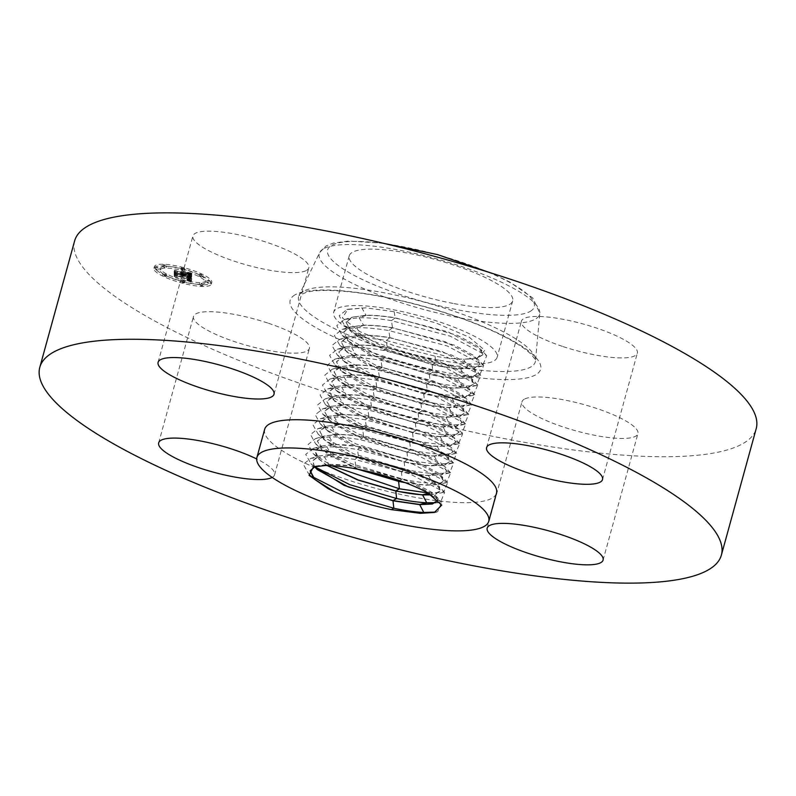 <?xml version="1.0" encoding="UTF-8"?>
<svg xmlns="http://www.w3.org/2000/svg" width="796" height="796" viewBox="0 0 796 796"><rect width="100%" height="100%" fill="white"/><g stroke="black" fill="none" stroke-linecap="round" stroke-linejoin="round"><path stroke-width="0.6" stroke-dasharray="3.98 2.98" d="M438.596 360.051A84.764 19.353 15.4 0 1 333.683 312.291A84.764 19.353 15.4 0 1 392.219 309.554A84.764 19.353 15.4 0 1 497.132 357.314A84.764 19.353 15.4 0 1 438.596 360.051M476.943 358.21L484.854 350.369L469.242 337.196L435.502 322.778L394.209 311.733L365.961 307.833L348.011 309.236L342.33 317.873L359.782 331.584L394.537 345.912L435.034 356.17C446.158 358.14 455.68 359.115 463.63 359.095L464.337 359.095A70.426 16.079 -164.6 0 0 469.66 358.956L476.943 358.21L483.003 354.509L477.262 346.011L457.372 335.345L395.095 317.783C384 315.982 374.309 315.136 366.031 315.266L351.951 317.196L346.061 322.101L350.907 331.365L383.98 349.812L432.168 364.518C443.143 366.837 452.675 368.19 460.735 368.578L473.958 367.911L479.978 364.24L474.277 355.782L454.466 345.165L392.478 327.693C381.433 325.902 371.792 325.066 363.543 325.196L349.534 327.116L343.663 332.002L348.499 341.225L381.413 359.603L429.372 374.239C440.248 376.548 449.73 377.891 457.809 378.289L470.973 377.622L476.963 373.971L471.282 365.563L451.561 354.996L389.861 337.613C378.866 335.832 369.274 335.007 361.066 335.126L347.116 337.046L341.275 341.912L346.091 351.096L378.856 369.384L426.576 383.961C437.432 386.259 446.874 387.602 454.874 387.99L467.988 387.334L473.938 383.702L468.287 375.334L448.665 364.827L387.254 347.524C376.249 345.753 366.697 344.927 358.588 345.066L344.698 346.966L338.887 351.812L345.762 346.807L358.538 345.255C366.667 345.116 376.219 345.942 387.194 347.713L439.432 361.394L471.66 378.528L473.879 383.891L468.227 387.453L454.824 388.179C446.835 387.791 437.402 386.448 426.527 384.15L366.19 363.981L346.847 352.011L341.235 342.101L348.18 336.887L361.016 335.325C369.165 335.186 378.757 336.012 389.811 337.803L442.277 351.543L474.675 368.767L476.904 374.16L471.222 377.742L457.75 378.478C449.71 378.08 440.228 376.737 429.323 374.428L368.697 354.17L349.265 342.151L343.623 332.191L350.598 326.957L363.503 325.385C371.702 325.256 381.344 326.091 392.428 327.882L445.133 341.693L477.68 358.996L479.918 364.429L474.207 368.031L460.685 368.767C452.635 368.379 443.113 367.026 432.109 364.707L371.205 344.36L351.683 332.29L346.011 322.29L353.016 317.037L365.981 315.455C374.229 315.325 383.911 316.161 395.045 317.972L447.989 331.852L480.685 349.235L482.943 354.698L477.411 358.27L464.337 359.095M477.55 358.081L469.66 358.956M454.138 303.624A84.764 19.353 -164.6 0 0 512.674 300.888A84.764 19.353 -164.6 0 0 407.761 253.128A84.764 19.353 -164.6 0 0 349.225 255.864A84.764 19.353 -164.6 0 0 454.138 303.624M365.961 307.833L346.937 309.545L339.166 315.753L344.578 325.484L381.662 346.081L435.72 362.439C447.989 364.996 458.665 366.488 467.72 366.896L482.406 366.11L486.734 355.683L450.228 336.171L391.453 320.629C379.055 318.589 368.269 317.624 359.086 317.743L344.519 319.475L336.768 325.654L342.171 335.355L379.105 355.872L432.925 372.16C445.143 374.707 455.77 376.19 464.794 376.598L479.421 375.821L483.729 365.444L447.372 346.021L388.836 330.539C376.488 328.509 365.742 327.554 356.598 327.673L342.111 329.395L334.38 335.554L339.763 345.225L376.538 365.653L430.129 381.881C442.307 384.418 452.884 385.901 461.869 386.309L476.436 385.533L480.714 375.205L444.526 355.862L386.219 340.459C373.931 338.439 363.225 337.484 354.12 337.603L339.693 339.325L331.992 345.454L337.355 355.096L373.971 375.443L427.333 391.602C439.462 394.129 449.989 395.602 458.934 396.01L473.451 395.244L477.709 384.965L441.671 365.712L383.602 350.369C371.364 348.359 360.707 347.414 351.643 347.534L337.275 349.245L329.604 355.364L334.947 364.966L371.414 385.224L424.537 401.323C436.616 403.841 447.103 405.313 456.009 405.711L470.466 404.955L474.705 394.726L438.815 375.563L380.986 360.29C368.797 358.29 358.19 357.344 349.155 357.464L334.857 359.175L327.216 365.264L332.539 374.836L368.846 395.015L421.751 411.044C433.77 413.552 444.208 415.014 453.083 415.422L467.481 414.666L471.7 404.487L435.959 385.413L378.379 370.21C366.24 368.21 355.673 367.274 346.678 367.394L332.439 369.095L324.828 375.165L330.131 384.697L366.289 404.796L418.955 420.766C430.925 423.263 441.322 424.726 450.158 425.124L464.496 424.368L468.695 414.248L433.104 395.254L375.762 380.12C363.673 378.14 353.155 377.204 344.2 377.324L330.022 379.025L322.44 385.065L327.723 394.567L363.722 414.587L416.159 430.487C428.079 432.974 438.437 434.427 447.223 434.835L461.511 434.079L465.69 424.019L430.248 405.104L373.145 390.04C361.115 388.06 350.638 387.135 341.713 387.254L327.614 388.945L320.052 394.975L325.315 404.438L361.165 424.368L413.363 440.208C425.233 442.685 435.541 444.138 444.297 444.536L458.526 443.79L462.675 433.78L427.402 414.955L370.528 399.95C358.548 397.99 348.111 397.065 339.235 397.184L325.196 398.866L317.664 404.875L322.907 414.308L358.598 434.158L410.567 449.919C422.387 452.397 432.656 453.839 441.372 454.247L455.541 453.501L459.67 443.541L424.547 424.795L367.911 409.87C355.981 407.92 345.593 406.995 336.758 407.114L322.778 408.796L315.276 414.776L320.499 424.178L356.041 443.939L407.781 459.64C419.542 462.118 429.76 463.551 438.437 463.949L452.556 463.212L456.665 453.302L421.691 434.646L365.304 419.781C353.424 417.84 343.076 416.925 334.27 417.044L320.36 418.716L312.888 424.686L318.092 434.049L353.474 453.73L404.985 469.361C416.696 471.829 426.875 473.252 435.512 473.65L449.571 472.923L453.66 463.063L418.835 444.496L362.687 429.701C350.857 427.77 340.559 426.855 331.793 426.984L317.942 428.646L310.5 434.586L315.684 443.909L350.907 463.511L402.189 479.083C413.85 481.54 423.979 482.963 432.586 483.361L446.586 482.635L450.655 472.824L415.98 454.337L360.071 439.611C348.29 437.691 338.041 436.785 329.315 436.914L315.534 438.566L308.112 444.486L313.276 453.78L331.554 465.7M358.608 469.361L322.012 449.79L317.385 440.954L322.957 436.288L336.26 434.437C344.061 434.308 353.215 435.084 363.712 436.765L422.537 453.262L441.342 463.302L446.765 471.282L441.123 474.724L428.527 475.341C420.855 474.963 411.83 473.66 401.433 471.451L355.792 457.461L324.42 439.919L319.773 431.044L325.375 426.367L338.748 424.507C346.578 424.377 355.772 425.154 366.329 426.855L425.442 443.442L444.337 453.521L449.79 461.551L444.108 465.013L431.452 465.64C423.79 465.262 414.716 463.959 404.229 461.73L358.349 447.68L326.828 430.049L322.161 421.144L327.793 416.437L341.225 414.577C349.106 414.447 358.349 415.233 368.946 416.935L428.348 433.611L447.332 443.75L452.805 451.82L447.093 455.302L434.377 455.929C426.666 455.551 417.542 454.237 407.025 452.009L360.916 437.89L329.236 420.179L324.559 411.243L330.211 406.517L343.703 404.647C351.593 404.507 360.877 405.303 371.563 407.015L431.243 423.78L450.317 433.979L455.819 442.088L450.078 445.591L437.312 446.228C429.502 445.84 420.338 444.526 409.811 442.287L363.474 428.099L331.643 410.308L326.947 401.333L332.619 396.587L346.18 394.716C354.14 394.587 363.464 395.383 374.18 397.105L434.148 413.96L453.312 424.198L458.844 432.357L453.063 435.89L440.238 436.516C432.417 436.128 423.203 434.815 412.607 432.566L366.041 418.318L334.051 400.448L329.335 391.433L335.036 386.667L348.668 384.786C356.598 384.647 365.971 385.443 376.787 387.184L437.054 404.129L456.307 414.427L461.859 422.626L456.048 426.178L443.163 426.815C435.322 426.427 426.069 425.104 415.403 422.845L368.608 408.527L336.459 390.577L331.723 381.523L337.454 376.747L351.145 374.856C359.145 374.717 368.568 375.523 379.403 377.274L439.959 394.309L459.302 404.657L464.884 412.895L459.033 416.467L446.098 417.114C438.198 416.726 428.895 415.393 418.199 413.124L371.165 398.746L338.867 380.707L334.111 371.623L339.872 366.817L353.623 364.926C361.673 364.787 371.135 365.603 382.02 367.354L442.855 384.478L462.297 394.886L467.899 403.164L462.018 406.756L449.024 407.403C441.074 407.015 431.73 405.681 420.994 403.403L373.732 388.955L341.275 370.837L336.499 361.712L342.28 356.897L356.111 354.996C364.2 354.857 373.712 355.673 384.637 357.444L445.76 374.647L465.292 385.105L470.924 393.433L465.003 397.045L451.949 397.702C443.989 397.313 434.606 395.97 423.78 393.682L376.289 379.175L343.683 360.966L338.887 351.812M412.557 432.745L353.653 413.025L334.768 401.313L329.285 391.622L336.101 386.508L348.608 384.975C356.598 384.846 365.971 385.642 376.737 387.373L428.009 400.776L459.64 417.572L461.809 422.815L456.257 426.298L443.113 427.004C435.253 426.616 425.999 425.293 415.353 423.034L356.16 403.214L337.186 391.453L331.673 381.712L338.519 376.588L351.096 375.045C359.066 374.906 368.478 375.712 379.354 377.463L430.865 390.935L462.645 407.811L464.824 413.084L459.252 416.587L446.039 417.293C438.168 416.915 428.865 415.582 418.149 413.313L358.668 393.403L339.603 381.592L334.061 371.812L340.937 366.657L353.573 365.115C361.613 364.976 371.075 365.792 381.971 367.543L433.72 381.085L465.65 398.05L467.839 403.353L462.247 406.875L448.974 407.592C441.034 407.204 431.691 405.87 420.945 403.592L361.175 383.592L342.011 371.732L336.459 361.911L343.355 356.737L356.051 355.185C364.14 355.046 373.652 355.862 384.587 357.633L436.576 371.235L468.655 388.289L470.864 393.622L465.232 397.164L451.899 397.881C443.909 397.493 434.517 396.149 423.731 393.871L363.682 373.782L344.429 361.872L338.847 352.001M357.494 469.142L327.186 454.098L317.345 441.143L324.022 436.128L336.21 434.626C344.011 434.497 353.165 435.273 363.663 436.954L413.741 450.019L444.606 466.376L446.705 471.471L441.302 474.864L428.477 475.53C420.815 475.142 411.781 473.849 401.383 471.63L343.613 452.257L325.106 440.765L319.733 431.243L326.44 426.208L338.688 424.696C346.519 424.566 355.712 425.343 366.269 427.034L416.597 440.168L447.611 456.615L449.73 461.74L444.287 465.153L431.402 465.819C423.701 465.441 414.626 464.138 404.179 461.909L346.121 442.447L327.514 430.905L322.121 421.333L328.857 416.278L341.166 414.766C349.036 414.636 358.28 415.422 368.886 417.124L419.442 430.318L450.616 446.855L452.745 452.009L447.282 455.441L434.327 456.118C426.626 455.74 417.502 454.426 406.975 452.198L348.628 432.636L329.932 421.034L324.509 411.433L331.275 406.358L343.653 404.836C351.573 404.706 360.857 405.492 371.503 407.204L422.298 420.477L453.62 437.094L455.77 442.277L450.277 445.73L437.263 446.417C429.502 446.029 420.338 444.715 409.771 442.476L351.135 422.825L332.35 411.174L326.897 401.522L333.683 396.428L346.131 394.906C354.061 394.766 363.384 395.562 374.12 397.294L425.154 410.627L456.635 427.333L458.785 432.546L453.272 436.019L440.188 436.705C432.347 436.317 423.134 434.994 412.557 432.755L413.363 440.208L409.811 442.287M327.494 465.541L319.604 459.66L314.997 450.854L320.539 446.218L333.783 444.367L361.105 446.685L419.641 463.093L438.347 473.073L443.75 481.013L438.138 484.436L425.591 485.053L404.358 482.326M327.146 465.541L317.415 457.61L314.957 451.043L321.604 446.058L333.723 444.556C341.454 444.417 350.558 445.193 361.046 446.874L410.885 459.859L441.601 476.147L443.69 481.202L438.307 484.575L425.552 485.232L405.393 482.714M428.268 492.993L443.601 492.346L447.65 482.585L413.124 464.187L357.454 449.531C345.733 447.621 335.524 446.715 326.828 446.845L313.117 448.496L305.714 454.387L310.868 463.65L314.599 466.745M314.559 466.685L312.609 460.765L318.131 456.138L331.305 454.297L358.489 456.596L416.736 472.923L435.352 482.844L440.725 490.744L435.153 494.147L431.044 494.704M314.41 466.745L312.559 460.954L319.196 455.979L331.245 454.496L358.439 456.785L408.03 469.71L438.596 485.908L440.666 490.933L431.293 494.873M435.541 502.724L440.616 502.047L444.636 492.346L410.268 474.038L354.837 459.441C343.166 457.541 333.007 456.655 324.35 456.775L310.699 458.416L303.326 464.297L308.46 473.52L312.201 476.615M310.201 470.774L315.714 466.068L328.818 464.237L355.882 466.516L413.83 482.744L432.357 492.625L437.681 500.565M315.186 466.426L328.768 464.426C336.33 464.267 345.345 465.033 355.812 466.705L405.174 479.56L435.581 495.669L437.77 499.798M264.68 429.273A120.236 27.452 -164.6 0 0 360.578 483.988A120.236 27.452 -164.6 0 0 492.097 498.147A120.236 27.452 -164.6 0 0 496.505 493.122M272.172 477.421A60.118 13.731 -164.6 0 0 274.59 474.784A60.118 13.731 -164.6 0 0 256.68 458.954M267.695 323.007A60.118 13.731 -164.6 0 0 193.488 316.46A60.118 13.731 -164.6 0 0 235.188 341.842A60.118 13.731 -164.6 0 0 309.405 348.389A60.118 13.731 -164.6 0 0 267.695 323.007M74.615 240.929A353.484 80.714 -164.6 0 0 356.548 401.801A353.484 80.714 -164.6 0 0 743.225 443.442A353.484 80.714 -164.6 0 0 756.2 428.676M306.619 270.361A60.118 13.731 -164.6 0 0 308.818 267.854A60.118 13.731 -164.6 0 0 260.879 240.491A60.118 13.731 -164.6 0 0 195.11 233.417A60.118 13.731 -164.6 0 0 192.911 235.924A60.118 13.731 -164.6 0 0 240.86 263.287A60.118 13.731 -164.6 0 0 306.619 270.361M563.12 346.598A60.118 13.731 -164.6 0 0 637.327 353.145A60.118 13.731 -164.6 0 0 595.627 327.763A60.118 13.731 -164.6 0 0 521.41 321.216A60.118 13.731 -164.6 0 0 563.12 346.598M524.196 399.244A60.118 13.731 -164.6 0 0 521.997 401.751A60.118 13.731 -164.6 0 0 569.936 429.114A60.118 13.731 -164.6 0 0 635.706 436.188A60.118 13.731 -164.6 0 0 637.904 433.681A60.118 13.731 -164.6 0 0 589.955 406.318A60.118 13.731 -164.6 0 0 524.196 399.244M435.969 512.067L437.631 511.758L441.631 502.107L427.551 492.575M183.17 281.545A29.76 6.796 -164.6 0 0 211.806 282.401A29.76 6.796 -164.6 0 0 183.07 267.446A29.76 6.796 -164.6 0 0 154.434 266.59A29.76 6.796 -164.6 0 0 183.17 281.545M182.602 269.138A29.76 6.796 15.4 0 1 211.338 284.092A29.76 6.796 15.4 0 1 182.702 283.237A29.76 6.796 15.4 0 1 153.966 268.282A29.76 6.796 15.4 0 1 182.602 269.138M182.692 281.744A23.442 5.353 15.4 0 1 160.046 269.963A23.442 5.353 15.4 0 1 182.612 270.63A23.442 5.353 15.4 0 1 205.259 282.411A23.442 5.353 15.4 0 1 182.692 281.744M208.353 283.286L206.612 282.381L208.343 282.431L210.084 283.336L208.353 283.286M182.612 270.312L180.871 269.406L184.344 270.361L182.612 270.312L183.08 268.62L184.811 268.67L181.339 267.715L183.08 268.62M200.791 276.879L199.05 275.973L200.791 276.023L202.532 276.928L200.791 276.879M156.961 269.944L155.22 269.038L156.951 269.088L158.693 269.993L156.961 269.944M164.454 267.446L162.712 266.541L166.185 267.496L164.454 267.446M182.692 282.063L184.433 282.968L180.961 282.013L182.692 282.063L183.16 280.371L181.428 280.311L184.901 281.277L183.16 280.371M200.851 284.928L202.592 285.834L200.861 285.784L199.119 284.878L200.851 284.928M164.513 275.496L166.255 276.401L164.513 276.351L162.772 275.446L164.513 275.496M183.08 268.939A23.442 5.353 -164.6 0 0 160.513 268.272A23.442 5.353 -164.6 0 0 183.16 280.043A23.442 5.353 -164.6 0 0 205.726 280.719A23.442 5.353 -164.6 0 0 183.08 268.939M191.717 276.729L187.916 276.182L190.602 277.963L175.608 273.744L175.618 275.147L189.587 278.341L187.587 278.729L190.523 278.59L190.184 279.296L187.717 278.928L191.617 280.381L191.717 276.729L191.149 282.073L187.259 280.62L189.717 280.988L190.065 280.282L187.12 280.421L189.12 280.033L175.15 276.839L175.14 275.436L190.135 279.655L187.448 277.874L191.249 278.421M190.921 276.321L187.259 275.824L190.921 276.321L190.632 278.142L186.791 277.515L190.463 278.023M188.97 276.64L189.577 277.486L174.573 273.098L174.931 274.839L174.921 273.356L189.936 277.665L189.597 276.918L188.97 276.64L188.503 278.331L189.378 278.839L188.951 280.53M191.717 276.441L191.697 273.247L187.926 272.769L190.324 273.884L190.662 275.137L184.791 273.615L189.975 274.769L188.682 273.157L189.637 274.61L184.781 273.346L186.901 272.938L181.637 271.575L183.727 272.63L183.727 273.336L175.767 270.879L175.777 272.391L191.717 276.441L191.249 278.132L175.309 274.083L175.299 272.57L183.269 275.028L183.259 274.331L181.17 273.267L186.433 274.63L184.314 275.038L189.169 276.302L188.473 274.948L189.508 276.461L184.324 275.307L190.204 276.829L189.856 275.575L187.458 274.461L191.229 274.938L191.249 278.132M190.921 272.809L187.08 272.371L191.139 272.919L190.672 274.62L186.622 274.063L190.463 274.501M186.463 272.6L181.03 271.197L186.652 272.73L186.184 274.421L180.752 273.018L185.995 274.292M182.672 272.172L182.672 272.799L174.553 270.152L174.911 272.103L174.891 270.411L183.01 272.968L182.672 272.172L182.204 273.864L182.543 274.66L174.433 272.103L174.443 273.794L174.085 271.844L182.204 274.491L182.204 273.864M190.095 275.605L189.627 277.297M184.791 274.232L184.324 275.923M184.752 274.312L184.284 276.003M184.672 274.371L184.204 276.063M184.572 274.421L184.105 276.113M184.433 274.461L183.966 276.152M184.274 274.481L183.806 276.172M184.075 274.491L183.617 276.182M183.856 274.481L183.388 276.172M183.607 274.461L183.14 276.152M183.319 274.421L182.861 276.122M183.01 274.371L182.543 276.073M182.811 274.302L182.344 275.993M182.99 274.302L182.523 276.003M183.15 274.302L182.692 275.993M183.299 274.292L182.831 275.993M183.418 274.282L182.951 275.973M183.528 274.262L183.06 275.953M183.607 274.232L183.14 275.923M183.677 274.192L183.209 275.894M183.727 274.152L183.259 275.844M183.757 274.113L183.289 275.804M183.757 274.053L183.299 275.744M183.757 274.003L183.289 275.695M183.737 273.953L183.269 275.645M183.15 273.804L182.682 275.496M183.14 273.854L182.672 275.545M183.11 273.904L182.652 275.595M183.07 273.953L182.612 275.645M183.02 273.983L182.553 275.675M182.951 274.013L182.483 275.705M182.861 274.043L182.393 275.734M182.752 274.053L182.284 275.744M182.632 274.063L182.165 275.754M182.493 274.073L182.035 275.764M182.344 274.063L181.876 275.764M182.085 273.943L181.617 275.635M182.214 273.943L181.757 275.635M182.344 273.933L181.876 275.625M182.453 273.923L181.986 275.615M182.543 273.914L182.075 275.605M182.622 273.894L182.155 275.585M182.692 273.864L182.224 275.555M182.742 273.834L182.274 275.525M182.801 273.715L182.344 275.406M177.409 272.312L176.941 274.003M175.777 272.391L175.309 274.083M175.767 270.879L175.299 272.57M177.399 271.695L176.931 273.386M183.727 273.336L183.269 275.028M183.727 272.63L183.259 274.331M181.637 271.575L181.17 273.267M186.901 272.938L186.433 274.63M184.781 272.879L184.314 274.58M184.781 273.346L184.314 275.038M189.637 274.61L189.169 276.302M189.657 274.54L189.189 276.232M189.677 274.471L189.209 276.162M189.687 274.411L189.219 276.103M189.697 274.351L189.229 276.043M189.697 274.292L189.229 275.983M189.687 274.222L189.229 275.913M189.687 274.152L189.219 275.844M189.677 274.083L189.209 275.774M189.657 274.023L189.189 275.715M189.637 273.963L189.169 275.655M189.617 273.904L189.149 275.595M189.587 273.844L189.12 275.535M189.557 273.794L189.09 275.486M189.488 273.695L189.02 275.386M189.388 273.595L188.921 275.287M189.259 273.496L188.791 275.187M189.1 273.386L188.632 275.078M188.901 273.277L188.433 274.968L188.941 273.257M188.682 273.157L188.214 274.849M189.159 273.366L188.692 275.058M189.358 273.476L188.901 275.167M189.538 273.585L189.07 275.277M189.687 273.695L189.219 275.386M189.806 273.804L189.339 275.496M189.896 273.923L189.428 275.615M189.965 274.043L189.498 275.734M190.005 274.162L189.538 275.854M190.015 274.292L189.557 275.983M190.005 274.54L189.538 276.232M189.995 274.61L189.528 276.302M189.975 274.769L189.508 276.461M184.781 273.426L184.324 275.118M184.791 273.615L184.324 275.307M190.662 275.137L190.204 276.829M190.652 275.018L190.184 276.719M190.642 274.72L190.174 276.411M190.652 274.55L190.184 276.242M190.642 274.451L190.174 276.152M190.632 274.361L190.164 276.053M190.602 274.282L190.135 275.973M190.562 274.192L190.105 275.884M190.523 274.113L190.055 275.804M190.463 274.033L189.995 275.724M190.403 273.953L189.936 275.655M190.324 273.884L189.856 275.575M190.234 273.814L189.766 275.506M190.144 273.744L189.677 275.436M190.025 273.675L189.557 275.366M189.896 273.605L189.428 275.297M189.727 273.525L189.269 275.217M189.547 273.436L189.08 275.127M189.339 273.336L188.871 275.028M189.1 273.237L188.632 274.928M188.841 273.127L188.383 274.819M188.562 273.018L188.095 274.71M188.254 272.899L187.796 274.59M187.926 272.769L187.458 274.461M189.11 272.958L188.642 274.65M189.309 272.988L188.841 274.68M189.488 273.018L189.02 274.71M189.657 273.038L189.189 274.729M189.946 273.078L189.478 274.769M190.194 273.108L189.727 274.799M190.463 273.137L190.005 274.829M190.612 273.157L190.154 274.849M190.771 273.167L190.304 274.859M190.941 273.187L190.473 274.879M191.697 273.247L191.229 274.938M191.617 280.381L191.149 282.073M191.189 280.222L190.722 281.913M190.771 280.063L190.304 281.754M190.363 279.903L189.896 281.595M189.965 279.754L189.498 281.446M189.567 279.605L189.1 281.306M189.179 279.466L188.722 281.167M188.801 279.336L188.344 281.028M188.433 279.207L187.965 280.898M188.075 279.078L187.607 280.769M187.717 278.928L187.259 280.62M188.025 278.998L187.558 280.69M188.314 279.068L187.846 280.759M188.582 279.127L188.115 280.819M188.831 279.177L188.363 280.869M189.06 279.217L188.592 280.908M189.279 279.247L188.811 280.938M189.468 279.277L189.01 280.968M189.647 279.296L189.179 280.988M189.806 279.306L189.339 280.998M189.946 279.306L189.488 280.998M190.075 279.306L189.607 280.998M190.642 277.625L189.717 280.988M190.284 279.267L189.816 280.968M190.373 279.247L189.906 280.938M190.443 279.207L189.975 280.898M190.503 279.167L190.035 280.859M190.542 279.107L190.085 280.799M190.582 279.048L190.115 280.739M190.602 278.988L190.135 280.68M190.602 278.908L190.135 280.6M190.602 278.849L190.135 280.54M190.592 278.789L190.125 280.481M190.572 278.729L190.115 280.421M190.552 278.66L190.085 280.351M190.523 278.59L190.065 280.282M189.916 278.461L189.448 280.152M189.926 278.65L189.458 280.341M189.926 278.719L189.458 280.411M189.906 278.779L189.438 280.471M189.876 278.829L189.408 280.52M189.836 278.879L189.368 280.57M189.786 278.918L189.319 280.61M189.717 278.948L189.259 280.64M189.647 278.968L189.179 280.67M189.557 278.988L189.09 280.68M189.846 277.147L188.99 280.69M189.229 278.998L188.761 280.699M189.09 278.988L188.622 280.69M188.921 278.978L188.463 280.67M188.751 278.948L188.284 280.64M188.553 278.918L188.085 280.61M188.334 278.879L187.876 280.57M188.105 278.839L187.637 280.53M187.856 278.789L187.388 280.481M187.587 278.729L187.12 280.421M187.309 278.66L186.841 280.351M187.309 278.58L186.841 280.272M187.558 278.64L187.09 280.331M187.786 278.69L187.319 280.381M188.005 278.739L187.538 280.431M188.204 278.779L187.737 280.471M188.393 278.809L187.926 280.5M188.722 278.859L188.254 280.55M188.98 278.879L188.523 280.58M189.189 278.879L188.722 280.57M189.349 278.859L188.891 280.55M189.478 278.809L189.01 280.5M189.518 278.769L189.05 280.461M189.557 278.729L189.09 280.421M189.577 278.68L189.11 280.371M189.597 278.63L189.13 280.321M189.597 278.57L189.13 280.262M189.587 278.341L189.12 280.033M177.09 275.098L176.622 276.789M175.618 275.147L175.15 276.839M175.608 273.744L175.14 275.436M176.981 274.461L176.513 276.152M190.602 277.963L190.135 279.655M190.612 277.904L190.154 279.605M190.632 277.854L190.164 279.545M190.642 277.804L190.174 279.495M190.642 277.754L190.174 279.446M190.642 277.695L190.184 279.386M190.622 277.565L190.154 279.257M190.592 277.496L190.125 279.187M190.552 277.426L190.095 279.117M190.503 277.366L190.035 279.058M190.443 277.297L189.975 278.988M190.373 277.237L189.906 278.928M190.294 277.177L189.826 278.869M190.194 277.108L189.727 278.799M190.095 277.048L189.627 278.739M189.975 276.988L189.508 278.68M189.836 276.918L189.368 278.61M189.677 276.849L189.209 278.54M189.508 276.779L189.04 278.471M189.319 276.7L188.851 278.391M189.11 276.62L188.642 278.311M188.881 276.54L188.413 278.232M188.642 276.461L188.174 278.152M188.383 276.371L187.916 278.063M188.105 276.282L187.637 277.973M187.916 276.182L187.448 277.874M188.154 276.222L187.687 277.923M188.383 276.272L187.916 277.963M188.602 276.302L188.135 277.993M188.811 276.341L188.344 278.033M189.02 276.371L188.553 278.063M189.219 276.401L188.751 278.103M189.408 276.431L188.941 278.122M189.587 276.461L189.12 278.152M189.756 276.481L189.289 278.172M189.926 276.501L189.458 278.202M191.537 276.7L191.07 278.391M186.652 272.73L186.184 274.421M181.219 271.327L180.752 273.018M181.03 271.197L180.563 272.889M191.1 276.451L190.632 278.142M190.881 276.431L190.413 278.122M190.632 276.411L190.164 278.103M190.353 276.381L189.886 278.073M190.035 276.341L189.567 278.033M189.687 276.302L189.219 277.993M189.309 276.242L188.851 277.933M188.901 276.182L188.433 277.874M188.463 276.113L187.995 277.804M187.995 276.033L187.528 277.724M187.378 275.933L186.911 277.625M187.259 275.824L186.791 277.515M187.756 275.904L187.289 277.595M188.224 275.973L187.756 277.675M188.662 276.043L188.194 277.734M189.08 276.113L188.612 277.804M189.458 276.162L188.99 277.854M189.806 276.212L189.339 277.904M190.135 276.252L189.667 277.943M190.423 276.282L189.955 277.973M190.692 276.311L190.224 278.003M191.139 272.919L190.672 274.62M190.761 272.909L190.294 274.6M190.373 272.889L189.906 274.58M189.985 272.859L189.528 274.55M189.607 272.829L189.14 274.52M189.219 272.789L188.751 274.481M188.831 272.739L188.363 274.431M188.433 272.68L187.975 274.381M188.045 272.62L187.577 274.312M187.657 272.55L187.189 274.252M187.259 272.481L186.791 274.172M187.08 272.371L186.622 274.063M187.438 272.431L186.97 274.123M187.796 272.491L187.329 274.192M188.164 272.55L187.697 274.242M188.533 272.6L188.075 274.292M188.921 272.65L188.453 274.341M189.309 272.69L188.841 274.381M189.697 272.73L189.229 274.421M190.105 272.759L189.637 274.451M190.513 272.789L190.045 274.481M189.08 276.68L188.612 278.371M189.906 277.287L189.468 279.366L174.453 275.048L174.463 276.53L174.105 274.799L189.11 279.177L188.503 278.331M189.279 276.769L188.821 278.461M189.458 276.849L188.99 278.54M189.597 276.918L189.13 278.62M189.707 276.998L189.239 278.69M189.786 277.068L189.319 278.759M189.896 277.237L189.428 278.928M189.926 277.336L189.458 279.028M189.936 277.396L189.468 279.088M189.936 277.446L189.478 279.137M189.946 277.505L189.478 279.197M189.936 277.665L189.468 279.366M176.841 274.272L176.374 275.963M174.921 273.356L174.453 275.048M174.931 274.839L174.463 276.53M174.583 274.68L174.125 276.371M174.573 273.098L174.105 274.799M176.941 274.202L176.473 275.894M189.577 277.486L189.11 279.177M189.587 277.436L189.12 279.137M189.597 277.396L189.13 279.088M189.607 277.356L189.14 279.048M189.597 277.297L189.13 278.988M189.577 277.227L189.11 278.918M189.547 277.157L189.08 278.849M189.498 277.088L189.03 278.779M189.448 277.018L188.98 278.709M189.378 276.948L188.911 278.64M189.289 276.869L188.831 278.56M189.199 276.799L188.732 278.491M189.09 276.719L188.622 278.411M183.01 272.341L182.543 274.043M183.01 272.968L182.543 274.66M177.15 271.446L176.682 273.137M174.891 270.411L174.433 272.103M174.911 272.103L174.443 273.794M174.573 271.934L174.105 273.625M174.553 270.152L174.085 271.844M177.299 271.406L176.831 273.098M182.672 272.799L182.204 274.491M208.811 280.739L207.079 280.69L210.552 281.645L208.811 280.739M201.249 274.331L199.517 274.282L201.259 275.187L203 275.237L201.249 274.331M157.419 267.396L155.678 267.347L159.16 268.302L157.419 267.396M164.911 264.899L163.18 264.839L166.653 265.804L164.911 264.899M201.328 284.092L203.06 284.142L201.318 283.237L199.577 283.187L201.328 284.092M164.981 274.66L166.722 274.71L163.24 273.754L164.981 274.66M530.355 311.316A107.181 24.477 -164.6 0 0 459.929 261.585A107.181 24.477 -164.6 0 0 331.544 245.437A107.181 24.477 -164.6 0 0 401.97 295.167A107.181 24.477 -164.6 0 0 530.355 311.316M323.415 248.85A114.296 26.099 -164.6 0 0 319.604 252.611A114.296 26.099 -164.6 0 0 408.129 304.948A114.296 26.099 -164.6 0 0 535.4 319.096A114.296 26.099 -164.6 0 0 539.788 313.256A114.296 26.099 -164.6 0 0 446.188 261.635A114.296 26.099 -164.6 0 0 323.415 248.85M303.077 291.475A122.793 28.039 -164.6 0 0 298.978 295.505A122.793 28.039 -164.6 0 0 394.09 351.742A122.793 28.039 -164.6 0 0 530.823 366.946A122.793 28.039 -164.6 0 0 535.539 360.668A122.793 28.039 -164.6 0 0 434.974 305.206A122.793 28.039 -164.6 0 0 303.077 291.475M294.948 294.878A129.897 29.661 -164.6 0 0 380.289 355.145A129.897 29.661 -164.6 0 0 535.867 374.717A129.897 29.661 -164.6 0 0 450.526 314.46A129.897 29.661 -164.6 0 0 294.948 294.878M361.732 307.754L366.031 315.266M435.034 356.17L435.72 362.439L432.168 364.518M463.63 359.095L467.72 366.896L460.735 368.578M394.209 311.733L395.095 317.783M395.045 317.972L391.453 320.629L392.478 327.693M365.981 315.455L359.086 317.743L363.543 325.196M432.109 364.707L432.925 372.16L429.372 374.239M460.685 368.767L464.794 376.598L457.809 378.289M392.428 327.882L388.836 330.539L389.861 337.613M363.503 325.385L356.598 327.673L361.066 335.126M429.323 374.428L430.129 381.881L426.576 383.961M457.75 378.478L461.869 386.309L454.874 387.99M389.811 337.803L386.219 340.459L387.254 347.524M361.016 335.325L354.12 337.603M426.527 384.15L427.333 391.602L423.78 393.682M387.194 347.713L383.602 350.369M358.538 345.255L351.643 347.534L356.111 354.996M423.731 393.871L424.537 401.323L420.985 403.403M458.934 396.01L451.949 397.702M451.899 397.881L456.009 405.711L449.024 407.403M384.587 357.633L380.986 360.29L382.02 367.354M356.051 355.185L349.155 357.464M420.945 403.592L421.751 411.044L418.199 413.124M448.974 407.592L453.083 415.422L446.098 417.114M381.971 367.543L378.379 370.21L379.403 377.274M353.573 365.115L346.678 367.394L351.145 374.856M418.149 413.313L418.955 420.766L415.403 422.845M446.039 417.293L450.158 425.124L443.163 426.815M379.354 377.463L375.762 380.12L376.797 387.184M351.096 375.045L344.2 377.324L348.668 384.786M415.353 423.034L416.159 430.487L412.607 432.566M443.113 427.004L447.223 434.835L440.238 436.516M376.737 387.373L373.145 390.04L374.18 397.105M348.608 384.975L341.713 387.254L346.18 394.716M440.188 436.705L444.297 444.536M374.12 397.294L370.528 399.95L371.563 407.015M346.131 394.906L339.235 397.184L343.703 404.647M409.771 442.476L410.567 449.919L407.015 452.009M437.263 446.417L441.372 454.247L434.377 455.929M371.503 407.204L367.911 409.87L368.946 416.935M343.653 404.836L336.758 407.114L341.225 414.577M406.975 452.198L407.781 459.64L404.219 461.73M434.327 456.118L438.437 463.949L431.452 465.64M368.886 417.124L365.304 419.781L366.339 426.855M341.166 414.766L334.27 417.044L338.748 424.507M404.179 461.909L404.985 469.361L401.433 471.451M366.269 427.034L362.687 429.701L363.722 436.765M435.512 473.65L428.527 475.341M338.688 424.696L331.793 426.984L336.26 434.437M401.383 471.63L402.189 479.083L399.602 480.605M428.477 475.53L432.586 483.361L425.591 485.053M363.663 436.954L360.071 439.611M329.315 436.914L333.783 444.367M361.046 446.874L357.454 449.531L358.489 456.596M429.661 493.062L428.755 493.281M333.723 444.556L326.828 446.845L331.305 454.297M358.429 456.785L354.837 459.441L355.882 466.516M331.245 454.496L324.35 456.775L328.818 464.237M355.812 466.705L353.524 468.396M328.768 464.426L325.425 465.531M190.015 274.371L189.557 276.063M190.015 274.461L189.547 276.152M189.985 274.69L189.518 276.381M188.174 272.809L187.717 274.501M188.433 272.849L187.965 274.55M188.672 272.889L188.204 274.58M188.901 272.928L188.433 274.62M191.12 273.197L190.652 274.889M191.299 273.217L190.831 274.909M191.488 273.227L191.02 274.918M183.07 267.764L182.602 269.456M183.17 281.217L182.702 282.918M512.674 300.888L497.132 357.314M349.225 255.864L333.683 312.291M382.995 243.188L348.648 241.059L333.504 243.029L326.061 245.964L319.604 252.611L298.978 295.505L306.808 292.112C315.077 290.232 327.385 289.943 343.753 291.266C379.493 294.172 430.238 306.341 470.008 321.594C487.112 328.121 501.41 334.688 512.913 341.305C520.783 345.872 526.673 350.021 530.574 353.762C534.882 358.767 536.544 361.066 535.539 360.668L539.788 313.256L532.842 298.012L509.35 281.794L490.157 272.71M346.937 309.545L348.011 309.236M344.578 325.484L350.907 331.365M482.406 366.11L473.958 367.911M344.519 319.475L353.016 317.037M486.734 355.683L480.685 349.235M483.729 365.444L477.68 358.996M342.171 335.355L348.499 341.225M342.111 329.395L350.598 326.957M479.421 375.821L470.973 377.622M480.714 375.205L474.675 368.767M339.763 345.225L346.091 351.096M339.693 339.325L348.18 336.887M476.436 385.533L467.988 387.334M477.709 384.965L471.66 378.528M337.355 355.096L343.683 360.966M337.275 349.245L345.762 346.807M473.451 395.244L465.003 397.045M474.705 394.726L468.655 388.289M334.947 364.966L341.275 370.837M334.857 359.175L343.355 356.737M470.466 404.955L462.018 406.756M471.7 404.487L465.65 398.05M332.539 374.836L338.867 380.707M332.439 369.095L340.937 366.657M467.481 414.666L459.033 416.467M468.695 414.248L462.645 407.811M330.131 384.697L336.459 390.577M464.496 424.368L456.048 426.178M330.022 379.025L338.519 376.588M465.69 424.019L459.64 417.572M327.723 394.567L334.051 400.448M461.511 434.079L453.063 435.89M327.614 388.945L336.101 386.508M462.675 433.78L456.635 427.333M325.315 404.438L331.643 410.308M458.526 443.79L450.078 445.591M325.196 398.866L333.683 396.428M322.907 414.308L329.236 420.179M459.67 443.541L453.62 437.094M455.541 453.501L447.093 455.302M322.778 408.796L331.275 406.358M320.499 424.178L326.828 430.049M456.665 453.302L450.616 446.855M452.556 463.212L444.108 465.013M320.36 418.716L328.857 416.278M318.092 434.049L324.42 439.919M453.66 463.063L447.611 456.615M449.571 472.923L441.123 474.724M317.942 428.646L326.44 426.208M315.684 443.909L322.012 449.79M450.655 472.824L444.606 466.376M446.586 482.635L438.138 484.436M315.534 438.566L324.022 436.128M313.276 453.78L319.604 459.66M447.65 482.585L441.601 476.147M443.601 492.346L435.153 494.147M313.117 448.496L321.604 446.058M310.868 463.65L317.196 469.531M444.636 492.346L438.596 485.908M440.616 502.047L432.168 503.858M310.699 458.416L319.196 455.979M308.46 473.52L314.788 479.391M158.673 442.855L193.488 316.46M274.59 474.784L309.405 348.389M274.003 394.249L308.818 267.854M158.096 362.319L192.911 235.924M602.512 479.54L637.327 353.145M486.595 447.611L521.41 321.216M487.182 528.146L521.997 401.751M603.089 560.076L637.904 433.681M435.581 495.669L441.631 502.107M437.631 511.758L434.377 512.455M316.778 465.899L313.515 466.844M211.806 282.401L211.338 284.092M154.434 266.59L153.966 268.282M160.513 268.272L160.046 269.963M205.726 280.719L205.259 282.411M207.079 280.69L206.612 282.381M210.552 281.645L210.084 283.336M181.339 267.715L180.871 269.406M184.811 268.67L184.344 270.361M199.517 274.282L199.05 275.973M203 275.237L202.532 276.928M155.678 267.347L155.22 269.038M159.16 268.302L158.693 269.993M163.18 264.839L162.712 266.541M166.653 265.804L166.185 267.496M184.901 281.277L184.433 282.968M181.428 280.311L180.961 282.013M203.06 284.142L202.592 285.834M199.577 283.187L199.119 284.878M166.722 274.71L166.255 276.401M163.24 273.754L162.772 275.446"/><path stroke-width="1.19" d="M404.358 482.326L358.608 469.361M405.393 482.714L398.587 481.351L357.494 469.142M331.554 465.7L399.393 488.804L428.268 492.993M431.044 494.704L422.666 494.754C415.442 494.435 406.497 493.142 395.851 490.893L358.081 479.908L327.494 465.541M431.293 494.873L422.616 494.943L395.791 491.072L357.792 480.008L327.146 465.541M314.599 466.745L349.733 484.645L396.607 498.525C408.159 500.963 418.199 502.375 426.726 502.774L435.541 502.724M437.681 500.565L432.168 503.858L419.741 504.455L393.055 500.614L348.101 486.824L317.196 469.531L314.559 466.685M437.77 499.798L437.651 500.664L432.327 503.997L419.691 504.644L392.995 500.793L344.21 485.401L314.41 466.745M312.201 476.615L347.175 494.435L393.811 508.246C405.313 510.674 415.313 512.077 423.8 512.475L435.969 512.067M333.852 491.411A65.282 14.905 -164.6 0 1 328.191 488.714L309.047 475.341L313.515 466.844L325.425 465.531C333.225 465.511 342.588 466.466 353.524 468.396C381.951 473.799 406.627 481.859 427.551 492.575L441.72 505.132L434.377 512.455L420.278 513.33L391.413 509.649C369.832 505.211 350.648 499.132 333.852 491.411L314.788 479.391L310.201 470.774M261.317 452.456A120.236 27.452 -164.6 0 0 256.909 457.481A120.236 27.452 -164.6 0 0 352.807 512.206A120.236 27.452 -164.6 0 0 484.326 526.365A120.236 27.452 -164.6 0 0 488.734 521.34A120.236 27.452 -164.6 0 0 392.836 466.625A120.236 27.452 -164.6 0 0 261.317 452.456M488.734 521.34L496.505 493.122A120.236 27.452 -164.6 0 0 400.607 438.407A120.236 27.452 -164.6 0 0 269.088 424.248A120.236 27.452 -164.6 0 0 264.68 429.273L256.909 457.481M708.41 569.837A353.484 80.714 -164.6 0 0 721.385 555.071A353.484 80.714 -164.6 0 0 439.452 394.199A353.484 80.714 -164.6 0 0 52.775 352.558A353.484 80.714 -164.6 0 0 39.8 367.324A353.484 80.714 -164.6 0 0 321.733 528.206A353.484 80.714 -164.6 0 0 708.41 569.837M256.68 458.954A60.118 13.731 -164.6 0 0 232.88 449.402A60.118 13.731 -164.6 0 0 158.673 442.855A60.118 13.731 -164.6 0 0 200.373 468.237A60.118 13.731 -164.6 0 0 272.172 477.421M489.381 525.639A60.118 13.731 -164.6 0 0 487.182 528.146A60.118 13.731 -164.6 0 0 535.121 555.508A60.118 13.731 -164.6 0 0 600.89 562.583A60.118 13.731 -164.6 0 0 603.089 560.076A60.118 13.731 -164.6 0 0 555.14 532.713A60.118 13.731 -164.6 0 0 489.381 525.639M528.305 472.993A60.118 13.731 -164.6 0 0 602.512 479.54A60.118 13.731 -164.6 0 0 560.812 454.158A60.118 13.731 -164.6 0 0 486.595 447.611A60.118 13.731 -164.6 0 0 528.305 472.993M271.804 396.756A60.118 13.731 -164.6 0 0 274.003 394.249A60.118 13.731 -164.6 0 0 226.064 366.886A60.118 13.731 -164.6 0 0 160.294 359.812A60.118 13.731 -164.6 0 0 158.096 362.319A60.118 13.731 -164.6 0 0 206.045 389.682A60.118 13.731 -164.6 0 0 271.804 396.756M721.385 555.071L756.2 428.676A353.484 80.714 -164.6 0 0 474.267 267.794A353.484 80.714 -164.6 0 0 87.59 226.163A353.484 80.714 -164.6 0 0 74.615 240.929L39.8 367.324M328.191 488.714L314.062 478.933L310.171 470.854L315.186 466.426M399.602 480.605L398.637 481.162M398.597 481.351L399.393 488.804L395.841 490.883M429.661 493.062L422.666 494.754M395.801 491.072L396.607 498.525L393.045 500.604M422.616 494.943L426.726 502.774L419.741 504.455M393.005 500.793L393.811 508.246L391.413 509.649M419.691 504.644L423.8 512.475L420.278 513.33M382.995 243.188L437.501 254.591L490.157 272.71"/></g></svg>
